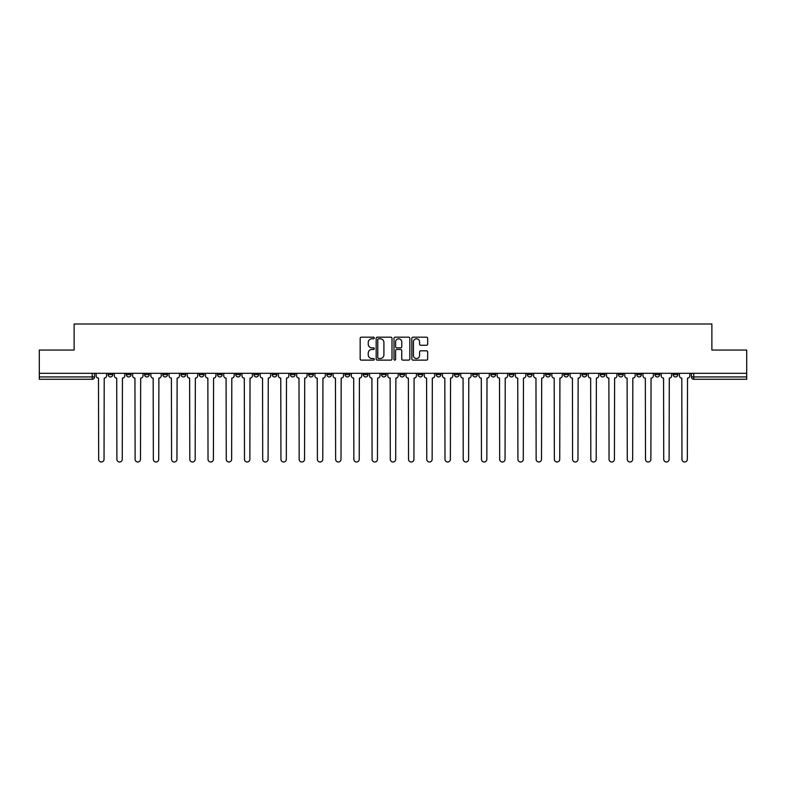 <?xml version="1.0" encoding="UTF-8"?>
<svg xmlns="http://www.w3.org/2000/svg" width="786" height="786" viewBox="0 0 786 786"><rect width="100%" height="100%" fill="white"/><g stroke="black" fill="none" stroke-linecap="round" stroke-linejoin="round"><path stroke-width="1.18" d="M374.303 337.99A0.806 0.806 0 0 0 373.497 337.184L361.314 337.184A1.15 1.15 0 0 0 360.165 338.334L360.165 358.976A1.15 1.15 0 0 0 361.314 360.126L373.497 360.126A0.806 0.806 0 0 0 374.303 359.32A0.806 0.806 0 0 0 373.497 358.524L371.925 358.524A3.675 3.675 0 0 1 368.251 354.85L368.251 353.13A3.675 3.675 0 0 1 371.925 349.456L373.497 349.456A0.806 0.806 0 0 0 374.303 348.66A0.806 0.806 0 0 0 373.497 347.854L371.925 347.854A3.675 3.675 0 0 1 368.251 344.18L368.251 342.46A3.675 3.675 0 0 1 371.925 338.795L373.497 338.795A0.806 0.806 0 0 0 374.303 337.99M618.513 373.311L618.513 374.598L623.19 374.598A2.338 2.338 0 0 1 620.852 376.936A2.338 2.338 0 0 1 618.513 374.598L618.513 373.311M600.288 374.598L600.288 373.311L600.288 374.598A2.338 2.338 0 0 0 602.626 376.936A2.338 2.338 0 0 1 600.288 374.598L604.965 374.598A2.338 2.338 0 0 1 602.626 376.936M563.837 373.311L563.837 374.598L568.504 374.598A2.338 2.338 0 0 1 566.166 376.936A2.338 2.338 0 0 1 563.837 374.598L563.837 373.311M545.602 374.598L545.602 373.311L545.602 374.598A2.338 2.338 0 0 0 547.94 376.936A2.338 2.338 0 0 1 545.602 374.598L550.279 374.598A2.338 2.338 0 0 1 547.94 376.936M527.377 374.598L527.377 373.311L527.377 374.598A2.338 2.338 0 0 0 529.715 376.936A2.338 2.338 0 0 1 527.377 374.598L532.053 374.598A2.338 2.338 0 0 1 529.715 376.936A2.338 2.338 0 0 0 532.053 374.598A2.338 2.338 0 0 1 529.715 376.936M472.691 374.598L472.691 373.311L472.691 374.598A2.338 2.338 0 0 0 475.029 376.936A2.338 2.338 0 0 1 472.691 374.598L477.367 374.598A2.338 2.338 0 0 1 475.029 376.936M454.465 373.311L454.465 374.598L459.132 374.598A2.338 2.338 0 0 1 456.804 376.936A2.338 2.338 0 0 1 454.465 374.598L454.465 373.311M436.23 373.311L436.23 374.598L440.907 374.598A2.338 2.338 0 0 1 438.568 376.936A2.338 2.338 0 0 1 436.23 374.598L436.23 373.311M418.005 373.311L418.005 374.598L422.681 374.598A2.338 2.338 0 0 1 420.343 376.936A2.338 2.338 0 0 1 418.005 374.598L418.005 373.311M399.779 374.598L399.779 373.311L399.779 374.598A2.338 2.338 0 0 0 402.118 376.936A2.338 2.338 0 0 1 399.779 374.598L404.456 374.598A2.338 2.338 0 0 1 402.118 376.936M363.319 373.311L363.319 374.598L367.995 374.598A2.338 2.338 0 0 1 365.657 376.936A2.338 2.338 0 0 1 363.319 374.598L363.319 373.311M345.093 374.598L345.093 373.311L345.093 374.598A2.338 2.338 0 0 0 347.432 376.936A2.338 2.338 0 0 1 345.093 374.598L349.77 374.598A2.338 2.338 0 0 1 347.432 376.936A2.338 2.338 0 0 0 349.77 374.598A2.338 2.338 0 0 1 347.432 376.936M235.721 373.311L235.721 374.598L240.398 374.598A2.338 2.338 0 0 1 238.06 376.936A2.338 2.338 0 0 1 235.721 374.598L235.721 373.311M217.496 373.311L217.496 374.598L222.163 374.598A2.338 2.338 0 0 1 219.834 376.936A2.338 2.338 0 0 1 217.496 374.598L217.496 373.311M199.261 373.311L199.261 374.598L203.938 374.598A2.338 2.338 0 0 1 201.599 376.936A2.338 2.338 0 0 1 199.261 374.598L199.261 373.311M162.81 373.311L162.81 374.598L167.487 374.598A2.338 2.338 0 0 1 165.148 376.936A2.338 2.338 0 0 1 162.81 374.598L162.81 373.311M144.585 373.311L144.585 374.598L149.252 374.598A2.338 2.338 0 0 1 146.913 376.936A2.338 2.338 0 0 1 144.585 374.598L144.585 373.311M426.523 345.27A1.15 1.15 0 0 0 427.663 344.13L427.663 338.334A1.15 1.15 0 0 0 426.523 337.184L412.984 337.184A1.15 1.15 0 0 0 411.835 338.334L411.835 358.976A1.15 1.15 0 0 0 412.984 360.126L426.523 360.126A1.15 1.15 0 0 0 427.663 358.976L427.663 351.981A1.15 1.15 0 0 0 426.523 350.831L420.726 350.831A1.15 1.15 0 0 0 419.577 351.981L419.577 355.449A3.065 3.065 0 0 1 416.511 358.524A3.065 3.065 0 0 1 413.446 355.449L413.446 341.861A3.065 3.065 0 0 1 416.511 338.795A3.065 3.065 0 0 1 419.577 341.861L419.577 344.13A1.15 1.15 0 0 0 420.726 345.27L426.523 345.27M39.3 373.311L39.3 350.055L74.12 350.055L74.12 323.999L711.88 323.999L711.88 350.055L746.7 350.055L746.7 373.311L39.3 373.311L39.3 376.936L94.566 376.936L94.566 373.311L94.566 376.936A2.338 2.338 0 0 1 92.237 379.274L39.3 379.274L39.3 376.936M391.998 338.334A1.15 1.15 0 0 0 390.848 337.184L377.319 337.184A1.15 1.15 0 0 0 376.17 338.334L376.17 358.976A1.15 1.15 0 0 0 377.319 360.126L390.848 360.126A1.15 1.15 0 0 0 391.998 358.976L391.998 338.334M395.152 337.184L408.681 337.184A1.15 1.15 0 0 1 409.83 338.334L409.83 358.976A1.15 1.15 0 0 1 408.681 360.126L402.894 360.126A1.15 1.15 0 0 1 401.744 358.976L401.744 350.605A1.15 1.15 0 0 0 400.595 349.456L396.753 349.456A1.15 1.15 0 0 0 395.613 350.605L395.613 359.32A0.806 0.806 0 0 1 394.808 360.126A0.806 0.806 0 0 1 394.002 359.32L394.002 338.334A1.15 1.15 0 0 1 395.152 337.184M691.434 373.311L691.434 376.936L746.7 376.936L746.7 379.274L693.763 379.274A2.338 2.338 0 0 1 691.434 376.936M746.7 373.311L746.7 376.936M677.876 373.311L677.876 374.598A2.338 2.338 0 0 1 675.538 376.936A2.338 2.338 0 0 1 673.199 374.598L677.876 374.598M673.199 373.311L673.199 374.598M659.65 373.311L659.65 374.598A2.338 2.338 0 0 1 657.312 376.936A2.338 2.338 0 0 1 654.974 374.598A2.338 2.338 0 0 0 657.312 376.936M654.974 373.311L654.974 374.598L659.65 374.598M641.415 373.311L641.415 374.598A2.338 2.338 0 0 1 639.087 376.936A2.338 2.338 0 0 1 636.748 374.598L641.415 374.598M636.748 373.311L636.748 374.598M623.19 373.311L623.19 374.598L623.19 373.311M604.965 373.311L604.965 374.598M586.739 373.311L586.739 374.598A2.338 2.338 0 0 1 584.401 376.936A2.338 2.338 0 0 1 582.062 374.598L586.739 374.598A2.338 2.338 0 0 1 584.401 376.936A2.338 2.338 0 0 0 586.739 374.598L586.739 373.311M582.062 373.311L582.062 374.598M568.504 373.311L568.504 374.598A2.338 2.338 0 0 1 566.166 376.936A2.338 2.338 0 0 0 568.504 374.598L568.504 373.311M550.279 373.311L550.279 374.598L550.279 373.311M532.053 373.311L532.053 374.598M513.818 373.311L513.818 374.598A2.338 2.338 0 0 1 511.48 376.936A2.338 2.338 0 0 1 509.151 374.598L513.818 374.598A2.338 2.338 0 0 1 511.48 376.936A2.338 2.338 0 0 0 513.818 374.598M509.151 373.311L509.151 374.598M495.593 373.311L495.593 374.598A2.338 2.338 0 0 1 493.254 376.936A2.338 2.338 0 0 1 490.916 374.598A2.338 2.338 0 0 0 493.254 376.936A2.338 2.338 0 0 0 495.593 374.598A2.338 2.338 0 0 1 493.254 376.936M490.916 373.311L490.916 374.598L495.593 374.598M477.367 373.311L477.367 374.598L477.367 373.311M459.132 373.311L459.132 374.598L459.132 373.311M440.907 373.311L440.907 374.598A2.338 2.338 0 0 1 438.568 376.936A2.338 2.338 0 0 0 440.907 374.598L440.907 373.311M422.681 373.311L422.681 374.598A2.338 2.338 0 0 1 420.343 376.936A2.338 2.338 0 0 0 422.681 374.598M404.456 373.311L404.456 374.598L404.456 373.311M386.221 373.311L386.221 374.598A2.338 2.338 0 0 1 383.882 376.936A2.338 2.338 0 0 1 381.544 374.598A2.338 2.338 0 0 0 383.882 376.936M381.544 373.311L381.544 374.598L386.221 374.598M367.995 373.311L367.995 374.598A2.338 2.338 0 0 1 365.657 376.936A2.338 2.338 0 0 0 367.995 374.598L367.995 373.311M349.77 373.311L349.77 374.598M331.535 373.311L331.535 374.598A2.338 2.338 0 0 1 329.196 376.936A2.338 2.338 0 0 1 326.868 374.598L331.535 374.598M326.868 373.311L326.868 374.598M313.309 373.311L313.309 374.598A2.338 2.338 0 0 1 310.971 376.936A2.338 2.338 0 0 1 308.633 374.598L313.309 374.598M308.633 373.311L308.633 374.598M295.084 373.311L295.084 374.598A2.338 2.338 0 0 1 292.746 376.936A2.338 2.338 0 0 1 290.407 374.598L295.084 374.598M290.407 373.311L290.407 374.598M276.849 373.311L276.849 374.598A2.338 2.338 0 0 1 274.52 376.936A2.338 2.338 0 0 1 272.182 374.598L276.849 374.598M272.182 373.311L272.182 374.598M258.623 373.311L258.623 374.598A2.338 2.338 0 0 1 256.285 376.936A2.338 2.338 0 0 1 253.947 374.598L258.623 374.598M253.947 373.311L253.947 374.598M240.398 373.311L240.398 374.598L240.398 373.311M222.163 373.311L222.163 374.598M203.938 373.311L203.938 374.598L203.938 373.311M185.712 373.311L185.712 374.598A2.338 2.338 0 0 1 183.374 376.936A2.338 2.338 0 0 1 181.035 374.598L185.712 374.598M181.035 373.311L181.035 374.598M167.487 373.311L167.487 374.598M149.252 373.311L149.252 374.598L149.252 373.311M131.026 373.311L131.026 374.598A2.338 2.338 0 0 1 128.688 376.936A2.338 2.338 0 0 1 126.35 374.598L131.026 374.598M126.35 373.311L126.35 374.598M108.124 373.311L108.124 374.598L112.801 374.598L112.801 373.311L112.801 374.598A2.338 2.338 0 0 1 110.462 376.936A2.338 2.338 0 0 1 108.124 374.598A2.338 2.338 0 0 0 110.462 376.936M92.237 379.274A2.338 2.338 0 0 0 94.566 376.936A2.338 2.338 0 0 1 92.237 379.274L92.237 373.311M378.577 338.795A0.806 0.806 0 0 0 377.771 339.591L377.771 357.718A0.806 0.806 0 0 0 378.577 358.524L380.237 358.524A3.675 3.675 0 0 0 383.912 354.85L383.912 342.46A3.675 3.675 0 0 0 380.237 338.795L378.577 338.795M401.744 341.92A3.065 3.065 0 0 0 398.679 338.854A3.065 3.065 0 0 0 395.613 341.92L395.613 346.705A1.15 1.15 0 0 0 396.753 347.854L400.595 347.854A1.15 1.15 0 0 0 401.744 346.705L401.744 341.92M96.147 375.767L96.147 373.311L96.147 375.767A2.338 2.338 0 0 0 98.486 378.105L98.663 459.309A2.692 2.692 0 0 0 101.345 462.001A2.692 2.692 0 0 0 104.037 459.309L104.214 378.105A2.338 2.338 0 0 0 106.542 375.767L106.542 373.311L106.542 375.767M98.486 378.105L98.663 459.309M104.037 459.309L104.214 378.105M114.373 375.767L114.373 373.311L114.373 375.767A2.338 2.338 0 0 0 116.711 378.105L116.888 459.309A2.692 2.692 0 0 0 119.57 462.001A2.692 2.692 0 0 0 122.262 459.309L122.439 378.105A2.338 2.338 0 0 0 124.778 375.767L124.778 373.311L124.778 375.767M132.608 375.767L132.608 373.311L132.608 375.767A2.338 2.338 0 0 0 134.937 378.105L135.113 459.309A2.692 2.692 0 0 0 137.805 462.001A2.692 2.692 0 0 0 140.488 459.309L140.665 378.105A2.338 2.338 0 0 0 143.003 375.767L143.003 373.311L143.003 375.767M150.833 375.767L150.833 373.311L150.833 375.767A2.338 2.338 0 0 0 153.172 378.105L153.349 459.309A2.692 2.692 0 0 0 156.031 462.001A2.692 2.692 0 0 0 158.723 459.309L158.89 378.105A2.338 2.338 0 0 0 161.228 375.767L161.228 373.311L161.228 375.767M116.711 378.105L116.888 459.309M122.262 459.309L122.439 378.105M134.937 378.105L135.113 459.309M140.488 459.309L140.665 378.105M153.172 378.105L153.349 459.309M158.723 459.309L158.89 378.105M169.059 375.767L169.059 373.311L169.059 375.767A2.338 2.338 0 0 0 171.397 378.105L171.574 459.309A2.692 2.692 0 0 0 174.256 462.001A2.692 2.692 0 0 0 176.948 459.309L177.125 378.105A2.338 2.338 0 0 0 179.463 375.767L179.463 373.311L179.463 375.767M187.284 375.767L187.284 373.311L187.284 375.767A2.338 2.338 0 0 0 189.623 378.105L189.799 459.309A2.692 2.692 0 0 0 192.491 462.001A2.692 2.692 0 0 0 195.174 459.309L195.35 378.105A2.338 2.338 0 0 0 197.689 375.767L197.689 373.311L197.689 375.767M171.397 378.105L171.574 459.309M176.948 459.309L177.125 378.105M189.623 378.105L189.799 459.309M195.174 459.309L195.35 378.105M205.519 375.767L205.519 373.311L205.519 375.767A2.338 2.338 0 0 0 207.858 378.105L208.025 459.309A2.692 2.692 0 0 0 210.717 462.001A2.692 2.692 0 0 0 213.409 459.309L213.576 378.105A2.338 2.338 0 0 0 215.914 375.767L215.914 373.311L215.914 375.767M223.745 375.767L223.745 373.311L223.745 375.767A2.338 2.338 0 0 0 226.083 378.105L226.26 459.309A2.692 2.692 0 0 0 228.942 462.001A2.692 2.692 0 0 0 231.634 459.309L231.811 378.105A2.338 2.338 0 0 0 234.149 375.767L234.149 373.311L234.149 375.767M241.97 375.767L241.97 373.311L241.97 375.767A2.338 2.338 0 0 0 244.308 378.105L244.485 459.309A2.692 2.692 0 0 0 247.177 462.001A2.692 2.692 0 0 0 249.86 459.309L250.036 378.105A2.338 2.338 0 0 0 252.375 375.767L252.375 373.311L252.375 375.767M260.205 375.767L260.205 373.311L260.205 375.767A2.338 2.338 0 0 0 262.544 378.105L262.711 459.309A2.692 2.692 0 0 0 265.403 462.001A2.692 2.692 0 0 0 268.085 459.309L268.262 378.105A2.338 2.338 0 0 0 270.6 375.767L270.6 373.311L270.6 375.767M278.431 375.767L278.431 373.311L278.431 375.767A2.338 2.338 0 0 0 280.769 378.105L280.946 459.309A2.692 2.692 0 0 0 283.628 462.001A2.692 2.692 0 0 0 286.32 459.309L286.497 378.105A2.338 2.338 0 0 0 288.826 375.767L288.826 373.311L288.826 375.767M296.656 375.767L296.656 373.311L296.656 375.767A2.338 2.338 0 0 0 298.994 378.105L299.171 459.309A2.692 2.692 0 0 0 301.853 462.001A2.692 2.692 0 0 0 304.546 459.309L304.722 378.105A2.338 2.338 0 0 0 307.061 375.767L307.061 373.311L307.061 375.767M314.891 375.767L314.891 373.311L314.891 375.767A2.338 2.338 0 0 0 317.22 378.105L317.397 459.309A2.692 2.692 0 0 0 320.089 462.001A2.692 2.692 0 0 0 322.771 459.309L322.948 378.105A2.338 2.338 0 0 0 325.286 375.767L325.286 373.311L325.286 375.767M333.117 375.767L333.117 373.311L333.117 375.767A2.338 2.338 0 0 0 335.455 378.105L335.632 459.309A2.692 2.692 0 0 0 338.314 462.001A2.692 2.692 0 0 0 341.006 459.309L341.173 378.105A2.338 2.338 0 0 0 343.511 375.767L343.511 373.311L343.511 375.767M207.858 378.105L208.025 459.309M213.409 459.309L213.576 378.105M226.083 378.105L226.26 459.309M231.634 459.309L231.811 378.105M244.308 378.105L244.485 459.309M249.86 459.309L250.036 378.105M262.544 378.105L262.711 459.309M268.085 459.309L268.262 378.105M280.769 378.105L280.946 459.309M286.32 459.309L286.497 378.105M298.994 378.105L299.171 459.309M304.546 459.309L304.722 378.105M317.22 378.105L317.397 459.309M322.771 459.309L322.948 378.105M335.455 378.105L335.632 459.309M341.006 459.309L341.173 378.105M351.342 375.767L351.342 373.311L351.342 375.767A2.338 2.338 0 0 0 353.68 378.105L353.857 459.309A2.692 2.692 0 0 0 356.539 462.001A2.692 2.692 0 0 0 359.231 459.309L359.408 378.105A2.338 2.338 0 0 0 361.747 375.767L361.747 373.311L361.747 375.767M369.567 375.767L369.567 373.311L369.567 375.767A2.338 2.338 0 0 0 371.906 378.105L372.083 459.309A2.692 2.692 0 0 0 374.775 462.001A2.692 2.692 0 0 0 377.457 459.309L377.634 378.105A2.338 2.338 0 0 0 379.972 375.767L379.972 373.311L379.972 375.767M387.803 375.767L387.803 373.311L387.803 375.767A2.338 2.338 0 0 0 390.141 378.105L390.308 459.309A2.692 2.692 0 0 0 393 462.001A2.692 2.692 0 0 0 395.692 459.309L395.859 378.105A2.338 2.338 0 0 0 398.197 375.767L398.197 373.311L398.197 375.767M406.028 375.767L406.028 373.311L406.028 375.767A2.338 2.338 0 0 0 408.366 378.105L408.543 459.309A2.692 2.692 0 0 0 411.225 462.001A2.692 2.692 0 0 0 413.917 459.309L414.094 378.105A2.338 2.338 0 0 0 416.433 375.767L416.433 373.311L416.433 375.767M424.253 375.767L424.253 373.311L424.253 375.767A2.338 2.338 0 0 0 426.592 378.105L426.769 459.309A2.692 2.692 0 0 0 429.461 462.001A2.692 2.692 0 0 0 432.143 459.309L432.32 378.105A2.338 2.338 0 0 0 434.658 375.767L434.658 373.311L434.658 375.767M442.489 375.767L442.489 373.311L442.489 375.767A2.338 2.338 0 0 0 444.827 378.105L444.994 459.309A2.692 2.692 0 0 0 447.686 462.001A2.692 2.692 0 0 0 450.368 459.309L450.545 378.105A2.338 2.338 0 0 0 452.883 375.767L452.883 373.311L452.883 375.767M460.714 375.767L460.714 373.311L460.714 375.767A2.338 2.338 0 0 0 463.052 378.105L463.229 459.309A2.692 2.692 0 0 0 465.911 462.001A2.692 2.692 0 0 0 468.603 459.309L468.78 378.105A2.338 2.338 0 0 0 471.109 375.767L471.109 373.311L471.109 375.767M478.939 375.767L478.939 373.311L478.939 375.767A2.338 2.338 0 0 0 481.278 378.105L481.454 459.309A2.692 2.692 0 0 0 484.147 462.001A2.692 2.692 0 0 0 486.829 459.309L487.006 378.105A2.338 2.338 0 0 0 489.344 375.767L489.344 373.311L489.344 375.767M497.174 375.767L497.174 373.311L497.174 375.767A2.338 2.338 0 0 0 499.503 378.105L499.68 459.309A2.692 2.692 0 0 0 502.372 462.001A2.692 2.692 0 0 0 505.054 459.309L505.231 378.105A2.338 2.338 0 0 0 507.569 375.767L507.569 373.311L507.569 375.767M515.4 375.767L515.4 373.311L515.4 375.767A2.338 2.338 0 0 0 517.738 378.105L517.915 459.309A2.692 2.692 0 0 0 520.597 462.001A2.692 2.692 0 0 0 523.289 459.309L523.456 378.105A2.338 2.338 0 0 0 525.795 375.767L525.795 373.311L525.795 375.767M533.625 375.767L533.625 373.311L533.625 375.767A2.338 2.338 0 0 0 535.964 378.105L536.14 459.309A2.692 2.692 0 0 0 538.823 462.001A2.692 2.692 0 0 0 541.515 459.309L541.692 378.105A2.338 2.338 0 0 0 544.03 375.767L544.03 373.311L544.03 375.767M551.851 375.767L551.851 373.311L551.851 375.767A2.338 2.338 0 0 0 554.189 378.105L554.366 459.309A2.692 2.692 0 0 0 557.058 462.001A2.692 2.692 0 0 0 559.74 459.309L559.917 378.105A2.338 2.338 0 0 0 562.255 375.767L562.255 373.311L562.255 375.767M570.086 375.767L570.086 373.311L570.086 375.767A2.338 2.338 0 0 0 572.424 378.105L572.591 459.309A2.692 2.692 0 0 0 575.283 462.001A2.692 2.692 0 0 0 577.975 459.309L578.142 378.105A2.338 2.338 0 0 0 580.481 375.767L580.481 373.311L580.481 375.767M588.311 375.767L588.311 373.311L588.311 375.767A2.338 2.338 0 0 0 590.65 378.105L590.826 459.309A2.692 2.692 0 0 0 593.509 462.001A2.692 2.692 0 0 0 596.201 459.309L596.378 378.105A2.338 2.338 0 0 0 598.716 375.767L598.716 373.311L598.716 375.767M606.537 375.767L606.537 373.311L606.537 375.767A2.338 2.338 0 0 0 608.875 378.105L609.052 459.309A2.692 2.692 0 0 0 611.744 462.001A2.692 2.692 0 0 0 614.426 459.309L614.603 378.105A2.338 2.338 0 0 0 616.941 375.767L616.941 373.311L616.941 375.767M353.68 378.105L353.857 459.309M359.231 459.309L359.408 378.105M371.906 378.105L372.083 459.309M377.457 459.309L377.634 378.105M390.141 378.105L390.308 459.309M395.692 459.309L395.859 378.105M408.366 378.105L408.543 459.309M413.917 459.309L414.094 378.105M426.592 378.105L426.769 459.309M432.143 459.309L432.32 378.105M444.827 378.105L444.994 459.309M450.368 459.309L450.545 378.105M463.052 378.105L463.229 459.309M468.603 459.309L468.78 378.105M481.278 378.105L481.454 459.309M486.829 459.309L487.006 378.105M499.503 378.105L499.68 459.309M505.054 459.309L505.231 378.105M517.738 378.105L517.915 459.309M523.289 459.309L523.456 378.105M535.964 378.105L536.14 459.309M541.515 459.309L541.692 378.105M554.189 378.105L554.366 459.309M559.74 459.309L559.917 378.105M572.424 378.105L572.591 459.309M577.975 459.309L578.142 378.105M590.65 378.105L590.826 459.309M596.201 459.309L596.378 378.105M608.875 378.105L609.052 459.309M614.426 459.309L614.603 378.105M624.772 375.767L624.772 373.311L624.772 375.767A2.338 2.338 0 0 0 627.11 378.105L627.277 459.309A2.692 2.692 0 0 0 629.969 462.001A2.692 2.692 0 0 0 632.651 459.309L632.828 378.105A2.338 2.338 0 0 0 635.167 375.767L635.167 373.311L635.167 375.767M627.11 378.105L627.277 459.309M632.651 459.309L632.828 378.105M642.997 375.767L642.997 373.311L642.997 375.767A2.338 2.338 0 0 0 645.335 378.105L645.512 459.309A2.692 2.692 0 0 0 648.195 462.001A2.692 2.692 0 0 0 650.887 459.309L651.063 378.105A2.338 2.338 0 0 0 653.392 375.767L653.392 373.311L653.392 375.767M645.335 378.105L645.512 459.309M650.887 459.309L651.063 378.105M661.223 375.767L661.223 373.311L661.223 375.767A2.338 2.338 0 0 0 663.561 378.105L663.738 459.309A2.692 2.692 0 0 0 666.43 462.001A2.692 2.692 0 0 0 669.112 459.309L669.289 378.105A2.338 2.338 0 0 0 671.627 375.767L671.627 373.311L671.627 375.767M663.561 378.105L663.738 459.309M669.112 459.309L669.289 378.105M679.458 375.767L679.458 373.311L679.458 375.767A2.338 2.338 0 0 0 681.786 378.105L681.963 459.309A2.692 2.692 0 0 0 684.655 462.001A2.692 2.692 0 0 0 687.337 459.309L687.514 378.105A2.338 2.338 0 0 0 689.853 375.767L689.853 373.311L689.853 375.767M681.786 378.105L681.963 459.309M687.337 459.309L687.514 378.105M693.763 373.311L693.763 379.274"/></g></svg>
